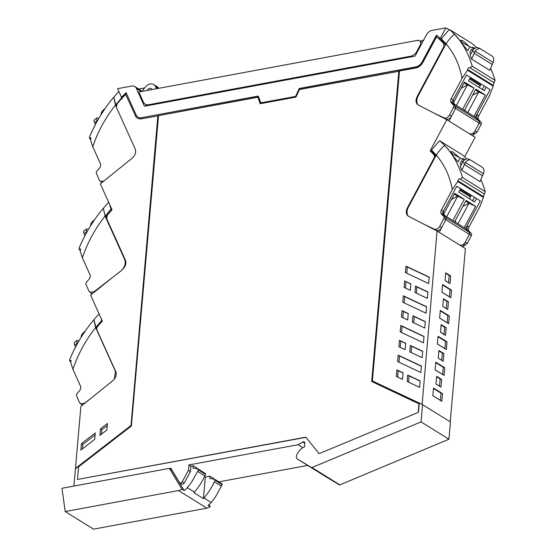 <?xml version="1.0" encoding="UTF-8"?>
<svg xmlns="http://www.w3.org/2000/svg" width="557" height="557" viewBox="0 0 557 557"><rect width="100%" height="100%" fill="white"/><g stroke="black" fill="none" stroke-linecap="round" stroke-linejoin="round"><path stroke-width="0.84" d="M438.874 38.705L439.104 38.844A103.33 77.019 -58.1 0 0 436.765 37.034L436.542 36.894A103.33 77.019 -58.1 0 1 438.874 38.705L443.755 43.46L443.845 46.67L417.047 96.723C415.341 100.518 415.78 103.296 418.356 105.057L446.798 119.706L430.115 150.85L434.021 154.749L434.544 156.078A3.008 2.242 -58.1 0 1 434.042 158.07L407.306 208.005C405.607 211.799 406.046 214.577 408.622 216.339L437.057 230.988L465.394 248.589L450.237 421.837M464.642 156.886L475.128 137.307L446.798 119.706M437.057 230.988L422.122 404.438L372.382 380.953L399.501 70.997L415.919 67.961A9.211 6.865 -58.1 0 0 422.888 62.391L436.542 36.894M441.005 393.165L442.509 393.639L433.513 388.048L432.838 395.728L441.84 401.319L440.371 400.358L441.005 393.165L433.471 388.494M442.509 393.639L441.84 401.319M443.268 367.286L444.771 367.759L435.776 362.168L435.108 369.848L444.103 375.439L442.634 374.478L443.268 367.286L435.741 362.614M444.771 367.759L444.103 375.439M445.53 341.406L447.041 341.88L438.039 336.289L437.37 343.968L446.366 349.559L444.904 348.598L445.53 341.406L438.004 336.734M447.041 341.88L446.366 349.559M447.793 315.527L449.304 316L440.308 310.409L439.633 318.089L448.629 323.68L447.167 322.719L447.793 315.527L440.267 310.855M449.304 316L448.629 323.68M450.056 289.647L451.567 290.12L442.571 284.53L441.896 292.209L450.892 297.8L449.429 296.839L450.056 289.647L442.53 284.975M451.567 290.12L450.892 297.8M449.186 275.457L450.697 275.931L445.704 272.833L445.036 280.512L450.021 283.61L448.559 282.65L449.186 275.457L445.67 273.278M450.697 275.931L450.021 283.61M446.923 301.337L448.427 301.81L443.442 298.712L442.773 306.392L447.758 309.49L446.289 308.529L446.923 301.337L443.407 299.158M448.427 301.81L447.758 309.49M444.66 327.224L446.164 327.69L441.179 324.592L440.503 332.271L445.496 335.37L444.026 334.409L444.66 327.224L441.137 325.037M446.164 327.69L445.496 335.37M442.39 353.103L443.901 353.57L438.916 350.471L438.241 358.151L443.233 361.249L441.764 360.288L442.39 353.103L438.874 350.917M443.901 353.57L443.233 361.249M440.127 378.983L441.638 379.449L436.653 376.351L435.978 384.031L440.963 387.129L439.501 386.168L440.127 378.983L436.611 376.797M441.638 379.449L440.963 387.129M430.115 150.85L432.267 152.186L436.173 156.085M421.9 404.291L372.382 380.953M403.08 372.842L396.869 369.911L396.299 376.393L402.509 379.317L403.08 372.842M407.174 381.496L419.56 387.331L420.124 380.897L407.738 375.063L407.174 381.496M397.601 361.556L398.164 355.122L421.419 366.081L420.855 372.522L397.601 361.556M409.771 351.857L410.335 345.424L422.714 351.258L422.15 357.691L409.771 351.857M398.896 346.726L399.46 340.292L405.67 343.223L405.106 349.657L398.896 346.726M400.198 331.895L400.755 325.462L424.009 336.421L423.452 342.854L400.198 331.895M412.368 322.19L412.925 315.756L425.311 321.598L424.747 328.031L412.368 322.19M401.493 317.065L402.057 310.632L408.26 313.556L407.703 319.997L401.493 317.065M402.788 302.235L403.352 295.795L426.606 306.761L426.042 313.194L402.788 302.235M414.958 292.529L415.522 286.096L427.901 291.931L427.344 298.371L414.958 292.529M404.647 280.972L410.857 283.896L410.293 290.329L404.09 287.405L404.647 280.972L410.843 284.091M428.639 283.534L405.385 272.568L405.949 266.135L429.203 277.101L428.639 283.534M325.392 476.43A4.024 3.001 -58.1 0 0 325.42 476.444A4.024 3.001 -58.1 0 0 325.448 476.465L339.38 484.855A0.801 0.599 -58.1 0 0 339.874 484.868L448.935 439.215L450.446 421.962L422.122 404.438M432.845 395.679L440.371 400.358M442.634 374.478L435.108 369.799M444.904 348.598L437.37 343.92M447.167 322.719L439.64 318.04M449.429 296.839L441.903 292.16M448.559 282.65L445.036 280.463M446.289 308.529L442.773 306.343M444.026 334.409L440.51 332.223M441.764 360.288L438.248 358.102M439.501 386.168L435.985 383.982M218.873 481.875L307.68 465.429M442.578 41.26L445.906 44.797M449.102 29.834L445.913 27.85L440.406 38.127A1.205 0.898 -58.1 0 1 440.253 38.363L439.104 38.844L441.798 40.522L439.285 38.955M442.683 41.329L441.708 40.459L442.766 40.431M434.042 158.07L434.502 158.355M396.869 369.911L398.227 370.76L397.677 377.04M403.059 373.037L398.227 370.76M407.738 375.063L409.103 375.905L408.553 382.144M420.103 381.092L409.103 375.905M398.979 362.203L399.522 355.965L398.164 355.122M399.522 355.965L421.398 366.283M411.15 352.504L411.693 346.266L410.335 345.424M411.693 346.266L422.7 351.453M400.274 347.38L400.817 341.142L399.46 340.292M400.817 341.142L405.649 343.418M401.569 332.543L402.119 326.305L400.755 325.462M402.119 326.305L423.995 336.616M413.74 322.844L414.29 316.606L412.925 315.756M414.29 316.606L425.29 321.793M402.871 317.713L403.414 311.474L402.057 310.632M403.414 311.474L408.246 313.758M404.166 302.883L404.709 296.644L403.352 295.795M404.709 296.644L426.592 306.956M416.337 293.177L416.88 286.939L415.522 286.096M416.88 286.939L427.887 292.133M405.461 288.053L406.011 281.814M406.763 273.222L407.306 266.984L405.949 266.135M407.306 266.984L429.182 277.295M436.646 35.363L422.303 62.147A8.007 5.967 -58.1 0 1 416.239 66.993L299.527 88.605L295.816 96.57L260.906 103.038L258.26 96.069L141.548 117.687L258.323 96.236M138.087 117.158A8.007 5.967 -58.1 0 0 138.199 117.228A8.007 5.967 -58.1 0 0 141.777 117.826M126.202 92.928A103.33 77.012 -58.1 0 0 121.802 97.524A1.205 0.898 -58.1 0 0 122.436 97.76M125.645 94.398L135.469 115.807L125.645 94.398A103.317 77.005 121.9 0 0 122.937 97.217A103.317 77.005 121.9 0 0 117.054 103.971L116.392 107.32L135.17 148.928C136.256 152.207 135.309 155.243 132.329 158.035L100.351 183.866L112.041 209.766L107.313 215.253L106.652 218.602L125.436 260.21C126.516 263.489 125.569 266.525 122.596 269.316M135.469 115.807A9.211 6.865 -58.1 0 0 137.454 118.181M135.24 115.668A9.211 6.865 -58.1 0 0 137.335 118.112A9.211 6.865 -58.1 0 0 141.45 118.794L158.091 115.891L130.979 425.847L75.439 468.792L73.928 486.052M169.6 468.521L170.874 468.284L179.417 482.418A1.998 1.49 -58.1 0 0 179.793 482.808A1.998 1.49 -58.1 0 0 182.195 481.77L188.447 470.352L190.459 471.605L184.2 483.016L182.195 481.77M302.862 447.703L298.058 444.723L188.92 464.935L188.447 470.352M298.058 444.723L302.778 442.014A1.998 1.49 -58.1 0 1 304.24 441.952A1.998 1.49 -58.1 0 1 304.825 443.344L304.519 446.853A12.01 8.947 -58.1 0 0 297.347 453.774A4.024 3.001 -58.1 0 0 297.535 459.128A4.024 3.001 -58.1 0 0 297.563 459.142L311.495 467.532A0.801 0.599 -58.1 0 0 311.99 467.546L421.05 421.893L422.561 404.64M371.916 381.615L399.07 71.261L299.471 89.524L295.948 97.092L260.196 103.713L257.898 97.224L158.522 115.633L131.368 426.014L78.6 466.815L77.493 479.445L305.988 437.308M257.898 97.224L260.363 103.679M418.432 412.312L319.126 453.649L418.432 412.312L419.163 403.922L371.693 381.503L398.847 71.122M448.935 439.215L421.05 421.893M121.802 97.524L121.579 97.384A1.205 0.898 -58.1 0 1 121.461 97.203L117.604 88.66L131.682 86.05A7.004 5.222 -58.1 0 1 134.808 86.572A7.004 5.222 -58.1 0 1 136.402 88.431L144.444 106.234L415.062 56.118L426.53 34.694A7.004 5.222 -58.1 0 1 431.835 30.461L445.913 27.85M188.92 464.935L190.933 466.188L190.459 471.605M138.199 117.228L137.969 117.088A8.007 5.967 -58.1 0 1 136.152 114.965L126.091 92.678A103.33 77.012 -58.1 0 0 121.579 97.384M137.969 117.088A8.007 5.967 -58.1 0 0 141.548 117.687M440.253 38.363A103.33 77.012 -58.1 0 0 436.43 35.195L422.074 62.008C420.556 64.675 418.537 66.29 416.016 66.847L299.297 88.466L295.593 96.431L260.676 102.892M157.868 115.752L130.979 425.847M112.674 277.33L90.617 295.154L102.307 321.048A103.282 76.977 -58.1 0 0 97.579 326.541A3.001 2.235 -58.1 0 0 96.918 329.89L115.696 371.491A7.004 5.222 -58.1 0 1 112.862 380.598L80.883 406.436L75.453 468.458L130.749 425.708M179.793 482.808L181.805 484.061A1.998 1.49 -58.1 0 0 184.2 483.016M319.126 453.649L305.863 437.148L77.493 479.445M418.203 412.166L418.941 403.783M144.611 87.95L138.777 89.029M134.808 86.572L140.141 89.879L141.61 91.487M145.669 104.431L146.233 105.907M95.275 432.935L81.447 443.623L80.883 450.056L94.711 439.369L95.275 432.935M100.49 428.883L99.919 435.358L106.853 429.997L107.424 423.522L100.49 428.883L101.847 429.732L101.458 434.175M420.591 41.343A4.505 3.356 121.9 0 1 422.533 40.403L423.578 40.208M95.101 434.968L82.812 444.472L81.447 443.623M82.422 448.872L82.812 444.472M107.243 425.555L101.847 429.732M120.291 94.606L122.046 98.93M101.576 182.007L101.854 182.654M118.871 91.459A116.086 86.523 -58.1 0 0 113.746 97.273L116.121 105.788M115.564 105.071L121.391 98.095M104.291 109.701L104.124 109.339A12.01 8.954 -58.1 0 0 105.134 108.469M104.124 109.339L104.034 109.416A8.947 5.333 -24.3 0 0 101.019 114.742M113.746 97.273L113.684 97.231A116.086 86.523 -58.1 0 0 89.51 137.099L89.447 138.352L90.826 137.837L90.568 140.197L92.768 146.742L100.378 163.598A4.003 2.98 -58.1 0 1 99.411 168.158L96.911 171.09A1.998 1.49 -58.1 0 0 96.417 173.345L99.223 179.904L100.344 181.241L103.693 181.171M113.684 97.231L115.501 105.036A103.943 77.472 -58.1 0 0 92.768 146.742M135.643 150.898L135.65 151.567M116.197 106.582L115.501 105.036M98.735 118.53L98.485 118.376A6.002 1.789 -127.7 0 0 96.793 118.014A6.002 1.789 -127.7 0 0 97.064 120.653L97.266 121.099M95.268 124.796L94.864 123.473A20.01 14.914 -58.1 0 0 94.565 122.589L97.064 120.653M96.793 118.014L94.314 119.936A6.002 1.789 52.3 0 0 94.272 121.781L94.565 122.589M111.769 210.066L110.982 209.147L105.155 216.123L105.712 216.84L111.644 209.982M106.457 217.307L105.712 216.84M91.174 293.066L91.696 294.284M108.671 202.288L103.344 208.325L105.155 216.123M109.59 204.328L110.982 209.147M93.882 220.753L93.722 220.391A12.01 8.954 -58.1 0 0 94.732 219.521M93.722 220.391L93.632 220.468A8.947 5.333 -24.3 0 0 90.617 225.794M82.366 257.794L89.969 274.65A4.003 2.98 -58.1 0 1 89.009 279.21L86.502 282.141A1.998 1.49 -58.1 0 0 86.015 284.397L88.814 290.956L89.942 292.293L94.056 291.729L120.897 270.974C124.768 267.471 126.014 263.607 124.643 259.388L105.092 216.088A103.943 77.472 -58.1 0 0 82.366 257.794L80.166 251.249L80.424 248.888L79.045 249.411L79.108 248.15A116.086 86.523 -58.1 0 1 103.282 208.283L105.092 216.088M89.935 292.293L92.358 293.748M88.326 229.581L88.076 229.428A6.002 1.789 -127.7 0 0 86.391 229.066A6.002 1.789 -127.7 0 0 86.662 231.705L86.864 232.151M84.866 235.848L84.455 234.525A20.01 14.914 -58.1 0 0 84.156 233.641L86.662 231.705M86.391 229.066L83.912 230.988A6.002 1.789 52.3 0 0 83.87 232.833L84.156 233.641M446.073 44.692L441.325 39.812L441.318 38.851L448.322 30.531A33.893 22.517 -64.8 0 1 449.471 29.507L472.141 43.592A116.086 86.523 121.9 0 1 476.486 47.644M440.859 116.643L445.941 119.045C448.079 119.727 449.931 118.801 451.49 116.274L455.556 108.441A1.998 1.49 -58.1 0 0 455.452 106.296L453.384 104.215L453.203 99.863L466.515 75L470.366 77.395L468.521 80.849L484.388 90.707L486.233 87.254L490.09 89.649L475.33 117.214L479.027 120.939A1.998 1.49 121.9 0 1 479.131 123.083L472.58 135.72M417.973 104.834A8.808 6.566 -58.1 0 1 418.119 95.922L446.011 43.836A34.994 23.248 115.2 0 1 454.359 34.151A116.086 86.523 -58.1 0 1 472.239 66.227L469.927 67.752C468.402 67.613 467.713 68.226 467.859 69.604L493.182 85.339L493.203 86.147L489.617 95.47L478.762 115.745L476.778 114.512L490.09 89.649L466.515 75L451.755 102.572L455.452 106.296L455.556 108.441L449.005 121.071M446.073 43.871L441.318 38.851M449.471 29.514L454.616 34.311A116.086 86.523 121.9 0 1 460.131 40.849L461.474 41.691L460.98 40.201L462.853 40.779L469.732 46.816M472.552 48.257L472.315 47.241L474.905 48.299M475.33 117.214L452.778 103.205M453.113 103.414L464.517 82.116L474.035 88.034L467.427 84.915L456.42 105.468M462.637 109.325L474.035 88.034M464.447 110.453L475.852 89.155L485.37 95.073L478.762 91.954L467.755 112.507M473.965 116.371L485.37 95.073M461.474 41.691L462.637 42.959A12.01 8.954 121.9 0 1 462.038 42.624A12.01 8.954 121.9 0 1 460.131 40.849A116.086 86.523 121.9 0 0 454.616 34.311L454.359 34.151M469.948 46.767L467.866 50.652L462.192 43.78L462.714 42.993A8.947 0.515 28.2 0 1 469.948 46.767A10.374 0.592 28.2 0 1 473.916 49.079M484.263 86.029L482.188 89.67M480.768 83.856L479.375 87.595M464.12 82.861L467.427 84.915L461.266 88.194M475.455 89.9L478.762 91.954L472.601 95.233M454.575 104.326L453.509 102.669M465.91 111.365L464.844 109.715M467.859 69.604L462.073 78.356L451.219 98.631A4.003 2.98 -58.1 0 0 451.4 102.982L453.468 105.064A1.998 1.49 -58.1 0 1 453.572 107.209L449.513 115.041A4.804 3.579 -58.1 0 1 443.957 117.812L434.021 113.127M490.613 68.358A116.086 86.523 121.9 0 1 495.034 80.389L493.182 85.339M453.468 105.064L479.027 120.939L479.131 123.083L475.065 130.916L477.05 132.148L481.116 124.315A1.998 1.49 121.9 0 0 481.004 122.171L478.943 120.089A4.003 2.98 121.9 0 1 478.762 115.745M477.05 132.148L472.851 135.184M476.778 114.512L476.959 118.857L481.004 122.171M475.065 130.916C473.506 133.443 471.654 134.369 469.516 133.687M462.073 78.356C459.483 64.682 454.129 53.173 446.011 43.836M472.872 50.311L471.473 49.406L469.829 52.469A116.079 86.516 121.9 0 1 470.728 54.203M462.192 43.78L461.85 43.279A116.086 86.523 121.9 0 0 460.159 40.891A12.01 8.954 121.9 0 1 460.131 40.849M472.357 51.16L470.059 55.456A116.079 86.516 121.9 0 1 471.306 58.311A116.079 86.516 121.9 0 1 471.619 59.077L474.132 53.242A20.01 14.914 121.9 0 1 474.599 52.219L472.357 51.16A6.002 3.99 115.2 0 1 478.317 47.839L480.538 48.891A6.002 3.99 115.2 0 0 475.177 51.244L474.599 52.219M472.782 50.45L471.473 49.406M471.619 59.077L489.756 70.342L492.263 64.508A20.01 14.914 121.9 0 1 492.729 63.484L493.182 62.433L475.177 51.244M480.538 48.891A6.002 3.99 115.2 0 1 480.809 49.037L492.137 56.076A6.002 3.99 -64.8 0 1 493.182 62.433M436.305 155.96L431.564 151.079L431.557 150.118L438.554 141.798A33.893 22.517 -64.8 0 1 439.71 140.782L462.373 154.86A116.086 86.523 121.9 0 1 466.717 158.912M431.09 227.91L436.18 230.313C438.317 230.995 440.169 230.069 441.729 227.541L445.795 219.709A1.998 1.49 -58.1 0 0 445.684 217.564L443.623 215.482L443.435 211.131L456.747 186.268L460.604 188.663L458.752 192.116L474.62 201.975L476.472 198.522L480.322 200.917L465.561 228.481L469.259 232.213A1.998 1.49 121.9 0 1 469.37 234.351L462.811 246.988M408.204 216.095A8.808 6.566 -58.1 0 1 408.358 207.19L436.249 155.104A34.994 23.248 115.2 0 1 444.597 145.419A116.086 86.523 -58.1 0 1 462.477 177.495L460.166 179.02C458.634 178.881 457.945 179.5 458.091 180.872L483.42 196.607L483.441 197.415L479.849 206.738L468.994 227.012L467.01 225.78L480.322 200.917L456.747 186.268L441.986 213.839L445.684 217.564L445.795 219.709L439.236 232.339M436.312 155.138L431.557 150.118M439.703 140.782L444.855 145.579A116.086 86.523 121.9 0 1 450.362 152.117L451.706 152.959L451.212 151.469L453.085 152.054L459.964 158.084M462.783 159.525L462.547 158.508L465.144 159.567M465.561 228.481L443.01 214.473M443.351 214.682L454.749 193.383L464.273 199.302L457.666 196.182L446.658 216.736M452.869 220.593L464.273 199.302M454.679 221.721L466.084 200.429L475.608 206.341L468.994 203.221L457.993 223.782M464.204 227.639L475.608 206.341M451.706 152.959L452.876 154.226A12.01 8.954 121.9 0 1 452.27 153.892A12.01 8.954 121.9 0 1 450.362 152.117A116.086 86.523 121.9 0 0 444.855 145.579L444.597 145.419M460.179 158.035L458.098 161.92L452.423 155.048L452.952 154.261A8.947 0.515 28.2 0 1 460.179 158.035A10.374 0.592 28.2 0 1 464.155 160.346M474.501 197.296L472.427 200.938M470.999 195.124L469.614 198.863M454.352 194.128L457.666 196.182L451.497 199.462M465.687 201.168L468.994 203.221L462.832 206.501M444.813 215.594L443.748 213.937M456.148 222.633L455.083 220.983M458.091 180.872L452.312 189.624L441.45 209.898A4.003 2.98 -58.1 0 0 441.638 214.25L443.699 216.332A1.998 1.49 -58.1 0 1 443.811 218.476L439.745 226.309A4.804 3.579 -58.1 0 1 434.195 229.08L424.26 224.394M480.844 179.626A116.086 86.523 121.9 0 1 485.272 191.657L483.42 196.607M443.699 216.332L469.259 232.213L469.37 234.351L465.304 242.184L467.288 243.416L471.347 235.583A1.998 1.49 121.9 0 0 471.243 233.439L469.175 231.357A4.003 2.98 121.9 0 1 468.994 227.012M467.288 243.416L463.09 246.452M467.01 225.78L467.191 230.125L471.243 233.439M465.304 242.184C463.737 244.711 461.892 245.637 459.755 244.955M452.312 189.624C449.722 175.949 444.368 164.44 436.249 155.104M463.111 161.579L461.711 160.674L460.068 163.737A116.079 86.516 121.9 0 1 460.959 165.471M452.423 155.048L452.082 154.547A116.086 86.523 121.9 0 0 450.39 152.158A12.01 8.954 121.9 0 1 450.362 152.117M462.589 162.428L460.291 166.724A116.079 86.516 121.9 0 1 461.544 169.579A116.079 86.516 121.9 0 1 461.857 170.345L464.364 164.51A20.01 14.914 121.9 0 1 464.83 163.486L462.589 162.428A6.002 3.99 115.2 0 1 468.555 159.107L470.769 160.158A6.002 3.99 115.2 0 0 465.408 162.512L464.83 163.486M463.013 161.718L461.711 160.674M461.857 170.345L479.988 181.61L482.501 175.775A20.01 14.914 121.9 0 1 482.968 174.752L483.42 173.7L465.408 162.512M470.769 160.158A6.002 3.99 115.2 0 1 471.041 160.305L482.376 167.344A6.002 3.99 -64.8 0 1 483.42 173.7M96.723 328.581L96.277 328.303L97.085 327.314M100.351 316.717L102.21 321.445M81.74 404.528L82.123 405.426M99.083 313.911A116.086 86.523 -58.1 0 0 93.91 319.788L96.277 328.303M95.72 327.586L101.548 320.609M84.448 332.216L84.288 331.854A12.01 8.954 -58.1 0 0 85.298 330.983M84.288 331.854L84.198 331.93A8.947 5.333 -24.3 0 0 81.183 337.257M93.91 319.788L93.848 319.746A116.086 86.523 -58.1 0 0 69.674 359.613L69.611 360.873L70.99 360.351L70.732 362.711L72.925 369.256L80.535 386.112A4.003 2.98 -58.1 0 1 79.574 390.673L77.068 393.604A1.998 1.49 -58.1 0 0 76.581 395.86L79.379 402.419L80.5 403.755L84.622 403.191L91.028 398.241M93.848 319.746L95.658 327.551A103.943 77.472 -58.1 0 0 72.925 369.256M115.487 371.025L114.422 378.962M115.208 370.851L95.658 327.551M80.5 403.755L82.596 405.05M78.892 341.044L78.641 340.891A6.002 1.789 -127.7 0 0 76.957 340.529A6.002 1.789 -127.7 0 0 77.228 343.168L77.43 343.613M75.432 347.31L75.021 345.988A20.01 14.914 -58.1 0 0 74.722 345.103L77.228 343.168M76.957 340.529L74.478 342.451A6.002 1.789 52.3 0 0 74.436 344.296L74.722 345.103M417.687 40.355L138.832 92.002L143.344 101.994A8.007 5.967 -58.1 0 0 145.099 104.075A8.007 5.967 -58.1 0 0 145.161 104.117A8.007 5.967 -58.1 0 0 148.74 104.716L410.788 56.18A8.007 5.967 -58.1 0 0 416.852 51.335L420.069 45.326A4.003 2.98 -58.1 0 0 420.646 43.439A4.003 2.98 -58.1 0 0 419.477 40.647A4.003 2.98 -58.1 0 0 417.687 40.355L417.653 40.724M158.731 88.312A8.007 5.967 -58.1 0 0 157.171 86.697L153.774 84.587A8.007 5.967 121.9 0 1 155.591 86.711L156.503 88.73M141.819 91.445L145.21 87.205A8.007 5.967 121.9 0 1 153.774 84.587M152.033 89.552L152.005 89.489A3.251 2.423 121.9 0 0 151.26 88.626A3.251 2.423 121.9 0 0 147.403 90.255L147.299 90.429M147.8 105.614A8.007 5.967 121.9 0 1 146.86 105.176L145.161 104.117M209.885 476.138L205.324 476.98L203.437 498.612A10.005 7.457 121.9 0 0 203.925 497.993A48.034 35.801 121.9 0 0 208.485 492.151A48.034 35.801 121.9 0 0 214.313 481.791L215.002 480.238A0.801 0.599 121.9 0 0 214.689 479.312L209.69 478.379L209.885 476.138L217.049 480.747M208.986 504.663L210.254 506.759L208.019 505.373A10.005 7.457 -58.1 0 0 209.502 504.21A10.005 7.457 -58.1 0 0 211.103 502.449A48.034 35.801 -58.1 0 0 215.656 496.607L222.173 484.694L222.02 483.831L214.849 479.375M210.254 506.759L206.863 508.165L93.548 529.15L65.211 511.549L61.966 488.273L169.37 468.374L171.605 469.767L184.151 490.543A10.005 7.457 -58.1 0 0 185.634 489.387A10.005 7.457 -58.1 0 0 187.236 487.626A48.034 35.801 -58.1 0 0 191.796 481.784L197.617 471.417L204.788 475.873L205.477 474.327A0.801 0.599 -58.1 0 0 205.171 473.401M200.353 470.373L193.195 465.763L190.933 466.188M205.324 476.98L204.516 476.479M203.925 497.993L211.103 502.449M203.437 498.612L193.913 492.694A10.005 7.457 -58.1 0 0 194.407 492.082A48.034 35.801 -58.1 0 0 198.967 486.24A48.034 35.801 -58.1 0 0 204.788 475.873M169.37 468.374L181.916 489.157A10.005 7.457 121.9 0 1 178.532 490.557L65.211 511.549M181.916 489.157L184.151 490.543M193.195 465.763L193 468.012L197.993 468.945L198.306 469.871L197.617 471.417M197.993 468.945L205.324 473.464M194.407 492.082L187.236 487.626M441.395 38.739L440.406 38.127M417.047 96.723L417.59 97.057M434.021 154.749L435.832 155.876M407.306 208.005L407.821 208.325M443.845 46.67L444.333 46.976M443.755 43.46L445.6 44.609M304.832 443.288L302.778 442.014M297.563 459.142L325.448 476.465M339.38 484.855L311.495 467.532M339.874 484.868L311.99 467.546M141.387 91.529L136.402 88.431M91.007 138.637L90.123 138.087M125.228 259.757L124.643 259.388M94.056 291.729L94.509 292.007M80.605 249.689L79.721 249.139M453.572 107.209L481.116 124.315M480.371 85.743L469.509 78.997M469.955 78.161L480.656 84.81M453.203 99.863L451.219 98.631M493.203 86.147L467.769 70.349M445.941 119.045L443.957 117.812M451.49 116.274L449.513 115.041M453.384 104.215L451.4 102.982M478.943 120.089L476.959 118.857M492.263 64.508L474.132 53.242M472.239 66.227L495.034 80.389M469.927 67.752L494.129 82.791M443.811 218.476L471.347 235.583M470.602 197.011L459.748 190.264M460.193 189.429L470.895 196.078M443.435 211.131L441.45 209.898M483.441 197.415L458 181.617M436.18 230.313L434.195 229.08M441.729 227.541L439.745 226.309M443.623 215.482L441.638 214.25M469.175 231.357L467.191 230.125M482.501 175.775L464.364 164.51M462.477 177.495L485.272 191.657M460.166 179.02L484.36 194.059M71.171 361.152L70.279 360.602M158.299 88.396L155.591 86.711M420.646 45.681L420.069 45.326M411.693 56.737L410.788 56.18M149.645 105.273L148.74 104.716M417.43 51.697L416.852 51.335M222.173 484.694L215.002 480.238M214.313 481.791L221.484 486.247M178.532 490.557L206.863 508.165M198.306 469.871L205.477 474.327M122.324 97.886L121.962 97.663M297.535 459.128L325.42 476.444M100.344 181.241L102.189 182.39M90.84 139.215L89.468 138.366M80.431 250.267L79.059 249.418M70.997 361.73L69.625 360.88M422.38 42.45L419.477 40.647"/></g></svg>
